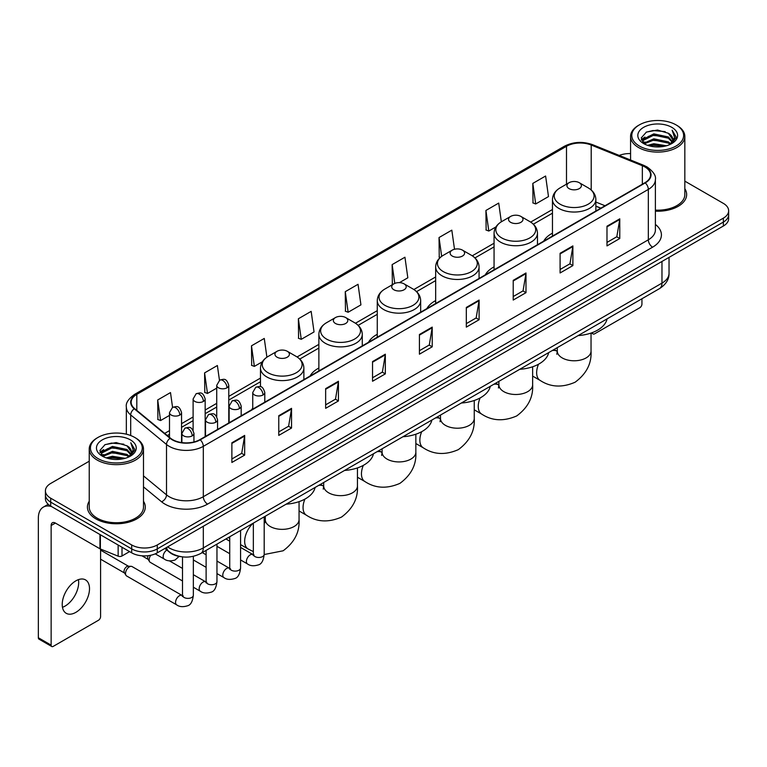<?xml version="1.0" encoding="UTF-8"?>
<svg xmlns="http://www.w3.org/2000/svg" width="767" height="767" viewBox="0 0 767 767"><rect width="100%" height="100%" fill="white"/><g stroke="black" fill="none" stroke-linecap="round" stroke-linejoin="round"><path stroke-width="1.15" d="M252.746 408.092A31.946 18.446 0 0 0 251.701 409.731M318.871 368.016A31.946 18.446 0 0 0 310.098 376.012M377.268 334.307A31.946 18.446 0 0 0 368.496 342.303M435.666 300.587A31.946 18.446 0 0 0 426.893 308.583M494.063 266.868A31.946 18.446 0 0 0 485.29 274.864M552.461 233.158A31.946 18.446 0 0 0 543.688 241.154M600.753 208.202L595.863 206.227M181.194 556.698A18.082 10.441 180 0 1 169.747 552.432L164.905 548.434M89.231 461.207L50.708 483.44A18.082 10.441 0 0 0 45.416 490.822L45.416 498.703A18.082 10.441 0 0 0 50.708 506.086L131.703 552.844A18.082 10.441 0 0 0 157.273 552.844L723.358 226.025A18.082 10.441 0 0 0 728.65 218.633L728.65 214.702A18.082 10.441 0 0 1 723.358 222.085A18.082 10.441 0 0 0 728.65 214.702L728.65 210.762A18.082 10.441 0 0 0 723.358 203.38L684.835 181.146M45.416 490.822A18.082 10.441 0 0 0 50.708 498.205L131.703 544.963A18.082 10.441 0 0 0 157.273 544.963L157.273 548.904L723.358 222.085L157.273 548.904A18.082 10.441 0 0 1 131.703 548.904A18.082 10.441 0 0 0 157.273 548.904L157.273 552.844M50.708 498.205L50.708 502.145L131.703 548.904L50.708 502.145A18.082 10.441 0 0 1 45.416 494.763A18.082 10.441 0 0 0 50.708 502.145L50.708 506.086M89.231 501.254A28.935 16.701 0 0 0 87.419 507.064A28.935 16.701 0 0 0 95.894 518.875A28.935 16.701 0 0 0 127.427 522.5A28.935 16.701 0 0 0 145.289 507.064A28.935 16.701 0 0 0 143.487 501.254A28.935 16.701 0 0 1 145.289 507.064A28.935 16.701 0 0 1 127.427 522.5A28.935 16.701 0 0 1 95.894 518.875A28.935 16.701 0 0 1 87.419 507.064A28.935 16.701 0 0 1 89.231 501.254M644.922 166.957A19.29 11.141 180 0 1 650.569 174.828A19.29 11.141 180 0 1 644.922 182.709L199.899 439.635A19.29 11.141 180 0 1 170.466 438.149L134.647 408.619A19.29 11.141 180 0 1 131.157 402.234A19.29 11.141 180 0 1 136.814 394.353L566.497 146.276A19.29 11.141 180 0 1 591.204 145.03L642.343 165.71A19.29 11.141 180 0 1 644.922 166.957M645.258 166.755A19.769 11.419 0 0 0 642.621 165.48L591.472 144.8A19.769 11.419 0 0 0 566.151 146.085L136.468 394.161A19.769 11.419 0 0 0 134.254 408.782L170.063 438.312A19.769 11.419 0 0 0 200.245 439.836L645.258 182.901A19.769 11.419 0 0 0 645.258 166.755M231.874 442.789L231.874 462.472L244.663 455.09L244.663 435.407L231.874 442.789M231.874 458.982L241.72 453.297L244.606 436.059A4.823 2.78 -120 0 0 244.663 435.407M241.634 453.345L244.663 455.09M278.766 415.714L278.766 435.407L291.546 428.024L291.546 408.332L278.766 415.714M278.766 431.907L288.613 426.222L291.498 408.984A4.823 2.78 -120 0 0 291.546 408.332M288.526 426.27L291.546 428.024M325.649 388.639L325.649 408.332L338.439 400.949L338.439 381.257L325.649 388.639M325.649 404.842L335.495 399.156L338.391 381.918A4.823 2.78 -120 0 0 338.439 381.257M335.409 399.204L338.439 400.949M372.541 361.573L372.541 381.257L385.331 373.874L385.331 354.191L372.541 361.573M372.541 377.767L382.388 372.081L385.274 354.843A4.823 2.78 -120 0 0 385.331 354.191M382.302 372.129L385.331 373.874M606.985 226.217L606.985 245.91L619.774 238.518L619.774 218.835L606.985 226.217M606.985 242.41L616.831 236.725L619.717 219.487A4.823 2.78 -120 0 0 619.774 218.835M616.745 236.773L619.774 238.518M560.092 253.292L560.092 272.975L572.882 265.593L572.882 245.91L560.092 253.292M560.092 269.485L569.948 263.8L572.834 246.562A4.823 2.78 -120 0 0 572.882 245.91M569.862 263.848L572.882 265.593M513.209 280.358L513.209 300.05L525.989 292.668L525.989 272.975L513.209 280.358M513.209 296.551L523.056 290.866L525.941 273.627A4.823 2.78 -120 0 0 525.989 272.975M522.969 290.914L525.989 292.668M466.317 307.433L466.317 327.116L479.107 319.734L479.107 300.05L466.317 307.433M466.317 323.626L476.163 317.941L479.049 300.702A4.823 2.78 -120 0 0 479.107 300.05M476.077 317.989L479.107 319.734M419.424 334.498L419.424 354.191L432.214 346.809L432.214 327.116L419.424 334.498M419.424 350.692L429.28 345.006L432.166 327.768A4.823 2.78 -120 0 0 432.214 327.116M429.194 345.064L432.214 346.809M655.392 211.174A28.935 16.701 0 0 0 686.647 194.521A28.935 16.701 0 0 0 684.835 188.711A28.935 16.701 0 0 1 686.647 194.521A28.935 16.701 0 0 1 655.392 211.174M157.273 544.963L723.358 218.144A18.082 10.441 0 0 0 728.65 210.762M630.579 153.582A18.082 10.441 0 0 0 619.237 155.442M266.906 357.201L264.27 338.439L251.48 345.821L251.691 365.389M219.458 380.298L217.377 365.514L204.588 372.896L204.799 392.464M172.565 407.363L170.495 392.579L157.705 399.962L157.906 419.53M399.434 282.639L407.823 277.798L404.938 257.223L392.148 264.605L392.349 284.173M454.505 249.256L451.821 230.158L439.04 237.54L439.242 257.108M501.34 221.797L498.713 203.082L485.923 210.465L486.134 230.033M532.816 183.399L535.702 203.964L548.491 196.582L545.605 176.017L532.816 183.399L533.017 202.967M298.373 318.756L301.258 339.321L314.048 331.938L311.162 311.364L298.373 318.756L298.574 338.324M345.255 291.681L348.141 312.255L360.931 304.863L358.045 284.298L345.255 291.681L345.466 311.249M348.141 312.255L345.255 311.172M392.925 284.394L392.148 284.097M392.148 264.605L394.784 283.397M440.248 257.482L439.04 257.031M439.04 237.54L441.677 256.351M485.923 210.465L488.809 231.04L495.923 226.927M488.809 231.04L485.923 229.956M535.702 203.964L532.816 202.891M301.258 339.321L298.373 338.247M251.48 345.821L254.366 366.396L262.333 361.794M254.366 366.396L251.48 365.313M204.588 372.896L207.483 393.461L216.725 388.131M207.483 393.461L204.588 392.388M157.705 399.962L160.591 420.537L169.497 415.398M160.591 420.537L157.705 419.453M592.44 332.552L592.488 332.581A3.01 1.745 120 0 0 593.112 333.961A3.01 1.745 120 0 0 594.626 333.818L639.803 307.73A3.01 1.745 120 0 0 641.941 304.039L641.941 298.756M639.381 146.037A25.925 14.966 0 0 0 676.034 146.037A25.925 14.966 0 0 0 676.034 124.877L676.887 125.366A27.123 15.666 0 0 1 684.835 136.44A27.123 15.666 0 0 1 668.086 150.907A27.123 15.666 0 0 1 638.528 147.513A27.123 15.666 0 0 1 630.579 136.44A27.123 15.666 0 0 1 638.528 125.366L639.381 124.877A25.925 14.966 0 0 0 639.381 146.037M655.392 210.12A27.123 15.666 0 0 0 684.835 194.521L684.835 136.44M647.549 145.327L653.81 143.726L666.494 145.759M649.342 145.874L653.81 144.963L664.634 146.219M643.676 143.304L653.81 138.808L668.364 141.876L670.703 143.822M644.28 143.832L653.81 140.035L668.364 143.113L670.061 144.407M642.813 142.48L643.149 139.22L653.81 133.88L668.364 136.957L672.352 141.473M642.688 141.885L643.149 140.447L653.81 135.117L668.364 138.185L672.065 142.068M669.907 144.532A15.072 8.705 0 0 0 672.784 139.421A15.072 8.705 0 0 0 668.364 133.266L672.774 139.719M671.777 127.332A19.894 11.486 0 0 0 643.686 127.312A19.894 11.486 0 0 0 643.551 143.525A19.894 11.486 0 0 0 643.638 143.573A19.894 11.486 0 0 0 671.863 143.525A19.894 11.486 0 0 0 671.777 127.332M668.364 133.266L657.54 130.035L646.408 132.077L641.25 137.907L644.673 144.119M671.135 143.928L675.948 137.83L676.043 136.737L672.132 130.198L674.596 137.523L670.061 144.455M676.887 125.366L676.034 124.877A25.925 14.966 0 0 0 639.381 124.877M672.132 130.198L676.034 136.986M646.15 132.212L652.966 130.524L665.171 131.617M641.452 140.131L643.676 138.386M648.566 136.296L652.966 135.452L664.74 136.411M648.566 141.224L652.966 140.371L664.74 141.339M649.467 145.912L652.966 145.289L664.625 146.229M641.317 139.642L644.97 137.053M643.264 142.95L644.97 141.972M569.047 188.615A7.239 4.18 0 0 0 579.277 188.615A7.239 4.18 0 0 0 579.277 182.709L588.26 187.896A19.932 11.515 0 0 1 588.26 204.166A19.932 11.515 0 0 1 560.063 204.166A19.932 11.515 0 0 1 560.063 187.896C555.155 190.81 552.623 194.684 552.461 199.506A21.706 12.531 0 0 0 558.817 208.375A21.706 12.531 0 0 0 582.469 211.088A21.706 12.531 0 0 0 595.863 199.506C595.7 194.684 593.169 190.81 588.26 187.896L579.277 182.709A7.239 4.18 0 0 0 569.047 182.709A7.239 4.18 0 0 0 569.047 188.615M578.145 335.591A33.154 19.146 0 0 0 607.081 318.89M510.649 222.325A7.239 4.18 0 0 0 520.879 222.325A7.239 4.18 0 0 0 520.879 216.419L529.863 221.605A19.932 11.515 0 0 1 529.863 237.885A19.932 11.515 0 0 1 501.666 237.885A19.932 11.515 0 0 1 501.666 221.605C496.757 224.52 494.226 228.393 494.063 233.226A21.706 12.531 0 0 0 500.42 242.084A21.706 12.531 0 0 0 524.072 244.798A21.706 12.531 0 0 0 537.466 233.226C537.303 228.393 534.772 224.52 529.863 221.605L520.879 216.419A7.239 4.18 0 0 0 510.649 216.419A7.239 4.18 0 0 0 510.649 222.325M519.748 369.301A33.154 19.146 0 0 0 548.683 352.599M452.252 256.044A7.239 4.18 0 0 0 462.482 256.044A7.239 4.18 0 0 0 462.482 250.138L471.465 255.325A19.932 11.515 0 0 1 471.465 271.604A19.932 11.515 0 0 1 443.268 271.604A19.932 11.515 0 0 1 443.268 255.325C438.36 258.239 435.829 262.113 435.666 266.945A21.706 12.531 0 0 0 442.022 275.804A21.706 12.531 0 0 0 465.674 278.517A21.706 12.531 0 0 0 479.068 266.945C478.905 262.113 476.374 258.239 471.465 255.325L462.482 250.138A7.239 4.18 0 0 0 452.252 250.138A7.239 4.18 0 0 0 452.252 256.044M461.351 403.02A33.154 19.146 0 0 0 490.276 386.319M393.855 289.763A7.239 4.18 0 0 0 404.084 289.763A7.239 4.18 0 0 0 404.084 283.857L413.068 289.034A19.932 11.515 0 0 1 413.068 305.314A19.932 11.515 0 0 1 384.871 305.314A19.932 11.515 0 0 1 384.871 289.034C379.962 291.959 377.422 295.832 377.268 300.654A21.706 12.531 0 0 0 383.625 309.513A21.706 12.531 0 0 0 407.277 312.236A21.706 12.531 0 0 0 420.671 300.654C420.508 295.832 417.977 291.959 413.068 289.034L404.084 283.857A7.239 4.18 0 0 0 393.855 283.857A7.239 4.18 0 0 0 393.855 289.763M402.953 436.739A33.154 19.146 0 0 0 431.879 420.038M335.457 323.473A7.239 4.18 0 0 0 345.687 323.473A7.239 4.18 0 0 0 345.687 317.567L354.67 322.754A19.932 11.515 0 0 1 354.67 339.033A19.932 11.515 0 0 1 326.474 339.033A19.932 11.515 0 0 1 326.474 322.754C321.565 325.668 319.024 329.542 318.871 334.374A21.706 12.531 0 0 0 325.227 343.233A21.706 12.531 0 0 0 348.87 345.946A21.706 12.531 0 0 0 362.273 334.374C362.11 329.542 359.579 325.668 354.67 322.754L345.687 317.567A7.239 4.18 0 0 0 335.457 317.567A7.239 4.18 0 0 0 335.457 323.473M344.556 470.449A33.154 19.146 0 0 0 373.481 453.748M277.06 357.192A7.239 4.18 0 0 0 287.289 357.192A7.239 4.18 0 0 0 287.289 351.286L296.273 356.473A19.932 11.515 0 0 1 296.273 372.752A19.932 11.515 0 0 1 268.076 372.752A19.932 11.515 0 0 1 268.076 356.473C263.167 359.387 260.627 363.261 260.473 368.093A21.706 12.531 0 0 0 266.83 376.952A21.706 12.531 0 0 0 290.472 379.665A21.706 12.531 0 0 0 303.876 368.093C303.713 363.261 301.182 359.387 296.273 356.473L287.289 351.286A7.239 4.18 0 0 0 277.06 351.286A7.239 4.18 0 0 0 277.06 357.192M286.158 504.168A33.154 19.146 0 0 0 315.084 487.467M182.498 580.955L150.255 562.345A5.427 3.135 -60 0 1 149.584 561.674A5.427 3.135 -60 0 1 149.134 559.852A5.427 3.135 -60 0 1 150.802 555.241M149.584 561.674L147.964 559.076A3.921 2.263 -60 0 1 147.648 557.762A3.921 2.263 -60 0 1 148.127 555.682M125.52 573.495A5.427 3.135 -60 0 1 129.355 566.842A5.427 3.135 -60 0 1 131.147 566.324A5.427 3.135 -60 0 1 132.068 566.573L182.115 595.47A5.427 3.135 -60 0 0 179.641 595.604A5.427 3.135 -60 0 0 179.401 595.738A5.427 3.135 -60 0 0 175.854 600.523A5.427 3.135 -60 0 0 176.688 604.866L126.641 575.979A5.427 3.135 -60 0 1 125.97 575.308A5.427 3.135 -60 0 1 125.52 573.495M125.97 575.308L124.35 572.709A3.921 2.263 -60 0 1 124.024 571.396A3.921 2.263 -60 0 1 126.795 566.602A3.921 2.263 -60 0 1 128.099 566.228L131.147 566.324M78.435 579.641A19.29 11.141 -60 0 1 65.042 606.103A19.29 11.141 -60 0 1 62.463 607.311M75.856 612.354A19.29 11.141 120 0 0 88.464 595.355A19.29 11.141 120 0 0 85.511 579.89A19.29 11.141 120 0 0 75.856 580.849A19.29 11.141 120 0 0 63.258 597.848A19.29 11.141 120 0 0 66.211 613.303A19.29 11.141 120 0 0 75.856 612.354M122.001 547.245L122.001 555.979L129.565 551.607M51.61 506.603A24.113 13.921 -120 0 0 43.345 507.102A24.113 13.921 -120 0 0 38.35 518.137L38.35 637.751L51.14 645.133L51.14 525.529A6.031 3.48 60 0 1 52.386 522.768A6.031 3.48 60 0 1 55.397 523.065L99.969 548.798L99.969 534.522M51.14 645.133A3.01 1.745 120 0 0 51.763 646.514L38.973 639.132A3.01 1.745 -60 0 1 38.35 637.751M51.763 646.514A3.01 1.745 120 0 0 53.268 646.36L98.454 620.273A3.01 1.745 120 0 0 100.582 616.582L100.582 549.076M122.001 555.979A3.01 1.745 180 0 1 118.147 556.171L100.372 548.99A3.01 1.745 180 0 1 99.969 548.798M98.023 458.58A25.925 14.966 0 0 0 134.685 458.58A25.925 14.966 0 0 0 134.685 437.42L135.538 437.909A27.123 15.666 0 0 1 143.487 448.983A27.123 15.666 0 0 1 126.737 463.46A27.123 15.666 0 0 1 97.179 460.056A27.123 15.666 0 0 1 89.231 448.983A27.123 15.666 0 0 1 97.169 437.909L98.023 437.42A25.925 14.966 0 0 0 98.023 458.58M89.231 448.983L89.231 507.064A27.123 15.666 0 0 0 97.179 518.137A27.123 15.666 0 0 0 126.737 521.541A27.123 15.666 0 0 0 143.487 507.064L143.487 448.983M106.201 457.88L112.452 456.279L125.136 458.311M107.994 458.426L112.452 457.506L123.286 458.771M102.318 455.847L112.452 451.351L127.015 454.428L129.355 456.365M102.922 456.384L112.452 452.588L127.015 455.656L128.703 456.95M101.465 455.032L101.8 451.763L112.452 446.432L127.015 449.5L130.994 454.026M101.33 454.428L101.8 452.99L112.452 447.66L127.015 450.737L130.716 454.61M128.549 457.074A15.072 8.705 0 0 0 131.425 451.964A15.072 8.705 0 0 0 127.015 445.809L131.416 452.262M130.419 439.884A19.894 11.486 0 0 0 102.337 439.855A19.894 11.486 0 0 0 102.203 456.077A19.894 11.486 0 0 0 102.289 456.125A19.894 11.486 0 0 0 130.505 456.077A19.894 11.486 0 0 0 130.419 439.884M127.015 445.809L116.181 442.578L105.06 444.63L99.902 450.459L103.315 456.672M129.786 456.47L134.589 450.373L134.685 449.28L130.774 442.751L133.237 450.066L128.712 457.007M135.538 437.909L134.685 437.42A25.925 14.966 0 0 0 98.023 437.42M130.774 442.751L134.685 449.529M104.801 444.755L111.608 443.077L123.823 444.17M100.094 452.674L102.318 450.929M107.217 448.848L111.608 447.995L123.382 448.963M107.217 453.767L111.608 452.913L123.382 453.882M108.118 458.455L111.608 457.841L123.266 458.771M99.969 452.194L103.612 449.596M101.906 455.502L103.612 454.515M167.59 546.89A24.113 13.921 0 0 0 169.21 547.916A24.113 13.921 0 0 0 203.313 547.916L661.969 283.119A24.113 13.921 0 0 0 669.035 273.273C669.207 279.255 666.024 284.375 659.476 288.632L200.82 553.438A12.061 6.961 60 0 0 203.313 547.916L203.313 526.267M661.969 261.461L661.969 283.119A12.061 6.961 60 0 1 659.476 288.632M166.612 547.446A12.061 8.063 129.5 0 0 168.721 551.368L165.058 548.347M723.358 226.025L723.358 218.144M131.703 552.844L131.703 544.963M655.392 224.443A30.143 17.401 180 0 1 652.592 247.185L207.579 504.111A6.031 3.48 60 0 1 203.313 496.728L648.336 239.803A24.113 13.921 0 0 0 655.392 229.956L655.392 179.555A24.113 13.921 180 0 1 648.336 189.401A6.031 3.48 -120 0 0 645.258 182.901M207.579 504.111A30.143 17.401 180 0 1 164.953 504.111A30.143 17.401 180 0 1 161.569 501.791L143.487 486.872M170.063 438.312A6.031 4.036 129.5 0 0 166.506 444.467L166.506 494.868A24.113 13.921 0 0 0 169.21 496.728A24.113 13.921 0 0 0 203.313 496.728L203.313 446.327A24.113 13.921 180 0 1 166.506 444.467L130.697 414.937A24.113 13.921 180 0 1 126.334 406.961L126.334 434.189M655.392 179.555C656.197 175.787 653.426 171.587 647.08 166.957L643.916 165.413A6.031 2.819 112 0 0 642.621 165.48M643.916 165.413L592.766 144.742C582.786 141.205 573.304 141.713 564.33 146.276A6.031 3.48 60 0 1 566.151 146.085M136.468 394.161A6.031 3.48 -120 0 0 134.647 394.353C128.386 398.85 125.625 403.049 126.334 406.961M134.254 408.782A6.031 4.036 129.5 0 0 130.697 414.937L130.697 435.531M592.766 144.742A6.031 2.819 112 0 0 591.472 144.8M200.245 439.836A6.031 3.48 60 0 1 203.313 446.327L648.336 189.401L648.336 239.803A6.031 3.48 60 0 0 652.592 247.185M143.487 475.885L166.506 494.868A6.031 4.036 -50.5 0 1 161.569 501.791M136.814 394.353L136.814 410.403M642.343 165.71L642.343 184.195M591.204 145.03L591.204 189.976M605.019 205.748L595.863 202.047M566.497 146.276L566.497 184.176M552.461 209.506L530.659 222.094M494.063 243.225L472.261 255.814M435.666 276.945L413.864 289.523M377.268 310.654L355.466 323.243M318.871 344.373L297.069 356.962M260.473 378.093L228.777 396.386M216.725 403.346L205.163 410.019M193.111 416.98L181.549 423.652M169.497 430.613L164.684 433.384M419.424 335.121L432.166 327.768M466.317 308.056L479.049 300.702M513.209 280.981L525.941 273.627M560.092 253.915L572.834 246.562M606.985 226.84L619.717 219.487M372.541 362.197L385.274 354.843M325.649 389.272L338.391 381.918M278.766 416.337L291.498 408.984M231.874 443.412L244.606 436.059M591.041 333.06L591.041 351.037A16.884 9.741 180 0 1 586.093 357.93A16.884 9.741 180 0 1 562.23 357.93A16.884 9.741 180 0 1 557.283 351.037L556.832 354.277M552.154 350.596A16.884 9.741 -60 0 1 557.024 351.19L557.283 351.334M591.041 351.037C591.769 363.433 586.458 373.826 575.106 382.215C562.173 387.853 550.524 387.249 540.15 380.422A16.884 9.741 -60 0 1 538.511 364.229M532.643 366.779L532.643 384.756A16.884 9.741 180 0 1 527.696 391.649A16.884 9.741 180 0 1 503.833 391.649A16.884 9.741 180 0 1 498.886 384.756L498.435 387.997M493.756 384.315A16.884 9.741 -60 0 1 498.627 384.909L498.886 385.053M532.643 384.756C533.372 397.153 528.06 407.545 516.709 415.935C503.775 421.562 492.126 420.968 481.753 414.142A16.884 9.741 -60 0 1 480.113 397.939M474.246 400.489L474.246 418.475A16.884 9.741 180 0 1 469.299 425.359A16.884 9.741 180 0 1 445.426 425.359A16.884 9.741 180 0 1 440.488 418.475L440.037 421.706M435.359 418.025A16.884 9.741 -60 0 1 440.229 418.619L440.488 418.763M474.246 418.475C474.974 430.862 469.663 441.255 458.311 449.644C445.378 455.282 433.729 454.687 423.346 447.861A16.884 9.741 -60 0 1 421.716 431.658M415.848 434.208L415.848 452.185A16.884 9.741 180 0 1 410.901 459.078A16.884 9.741 180 0 1 387.028 459.078A16.884 9.741 180 0 1 382.091 452.185L381.63 455.425M376.961 451.744A16.884 9.741 -60 0 1 381.832 452.338L382.091 452.482M415.848 452.185C416.577 464.581 411.265 474.974 399.914 483.363C386.98 489.001 375.331 488.397 364.948 481.571A16.884 9.741 -60 0 1 363.318 465.377M357.451 467.928L357.451 485.904A16.884 9.741 180 0 1 352.504 492.798A16.884 9.741 180 0 1 328.631 492.798A16.884 9.741 180 0 1 323.693 485.904L323.233 489.135M318.564 485.453A16.884 9.741 -60 0 1 323.434 486.048L323.684 486.201M357.451 485.904C358.179 498.301 352.868 508.694 341.516 517.083C328.583 522.711 316.924 522.116 306.551 515.29A16.884 9.741 -60 0 1 304.921 499.087M299.053 501.637L299.053 519.623A16.884 9.741 180 0 1 294.106 526.507A16.884 9.741 180 0 1 270.233 526.507A16.884 9.741 180 0 1 265.296 519.623L264.836 522.854M264.193 519.374A16.884 9.741 -60 0 1 265.037 519.767L265.286 519.911M253.34 551.598L248.153 548.999A16.884 9.741 -60 0 1 253.024 523.295M263.033 394.967A6.031 3.48 0 0 0 264.797 392.503C262.352 384.775 259.975 386.319 255.756 387.287A6.031 3.48 60 0 1 258.767 387.584A6.031 3.48 -120 0 1 263.033 394.967A6.031 3.48 0 0 1 254.51 394.967A6.031 3.48 0 0 1 252.746 392.503L255.756 387.287M240.579 559.948L247.53 563.966A5.427 3.135 -60 0 1 246.696 559.613A5.427 3.135 -60 0 1 250.243 554.838A5.427 3.135 -60 0 1 250.483 554.704A5.427 3.135 -60 0 1 252.957 554.57L240.579 547.417M253.656 555.116L253.168 555.519L253.34 554.34A5.427 3.135 -0 0 0 254.932 556.564A5.427 3.135 -0 0 0 262.362 556.698A5.427 3.135 -0 0 0 264.193 554.34C263.455 560.648 261.499 564.167 258.345 564.905C253.81 566.276 250.205 565.969 247.53 563.966M239.419 408.6A6.031 3.48 0 0 0 241.183 406.136C238.738 398.409 236.361 399.952 232.142 400.92A6.031 3.48 60 0 1 235.153 401.218A6.031 3.48 -120 0 1 239.419 408.6A6.031 3.48 0 0 1 230.896 408.6A6.031 3.48 0 0 1 229.132 406.136L232.142 400.92M216.965 573.582L223.916 577.599A5.427 3.135 -60 0 1 223.082 573.256A5.427 3.135 -60 0 1 226.629 568.472A5.427 3.135 -60 0 1 226.869 568.337A5.427 3.135 -60 0 1 229.343 568.203L216.965 561.061M230.042 568.75L229.554 569.152L229.726 567.983A5.427 3.135 -0 0 0 231.318 570.197A5.427 3.135 -0 0 0 238.738 570.332A5.427 3.135 -0 0 0 240.579 567.983C239.841 574.282 237.885 577.8 234.731 578.539C230.196 579.91 226.591 579.603 223.916 577.599M215.805 422.233A6.031 3.48 0 0 0 217.569 419.779C215.124 412.042 212.747 413.586 208.528 414.554A6.031 3.48 60 0 1 211.539 414.851A6.031 3.48 -120 0 1 215.805 422.233A6.031 3.48 0 0 1 207.282 422.233A6.031 3.48 0 0 1 205.508 419.779L208.528 414.554M193.351 587.215L200.302 591.232A5.427 3.135 -60 0 1 199.468 586.889A5.427 3.135 -60 0 1 203.015 582.105A5.427 3.135 -60 0 1 203.255 581.971A5.427 3.135 -60 0 1 205.729 581.837L193.351 574.694M206.428 582.383L205.94 582.786L206.112 581.616A5.427 3.135 -0 0 0 207.704 583.831A5.427 3.135 -0 0 0 215.124 583.965A5.427 3.135 -0 0 0 216.965 581.616C216.217 587.915 214.271 591.434 211.117 592.172C206.582 593.553 202.977 593.236 200.302 591.232M192.191 435.867A6.031 3.48 0 0 0 193.955 433.413C191.51 425.675 189.133 427.219 184.914 428.187A6.031 3.48 60 0 1 187.925 428.485A6.031 3.48 -120 0 1 192.191 435.867A6.031 3.48 0 0 1 183.658 435.867A6.031 3.48 0 0 1 181.894 433.413L184.914 428.187M182.814 596.017L182.325 596.419L182.498 595.25A5.427 3.135 -0 0 0 184.09 597.464A5.427 3.135 -0 0 0 191.51 597.598A5.427 3.135 -0 0 0 193.351 595.25C192.603 601.549 190.657 605.067 187.493 605.805C182.968 607.186 179.363 606.87 176.688 604.866M227.013 387.805A6.031 3.48 0 0 0 228.777 385.341C226.332 377.613 223.954 379.157 219.736 380.125A6.031 3.48 60 0 1 222.746 380.422A6.031 3.48 -120 0 1 227.013 387.805A6.031 3.48 0 0 1 218.49 387.805A6.031 3.48 0 0 1 216.725 385.341L219.736 380.125M203.399 401.438A6.031 3.48 0 0 0 205.163 398.974C202.718 391.247 200.34 392.79 196.122 393.759A6.031 3.48 60 0 1 199.132 394.056A6.031 3.48 -120 0 1 203.399 401.438A6.031 3.48 0 0 1 194.876 401.438A6.031 3.48 0 0 1 193.111 398.974L196.122 393.759M179.785 415.072A6.031 3.48 0 0 0 181.549 412.617C179.104 404.88 176.726 406.424 172.508 407.392A6.031 3.48 60 0 1 175.518 407.689A6.031 3.48 -120 0 1 179.785 415.072A6.031 3.48 0 0 1 171.262 415.072A6.031 3.48 0 0 1 169.497 412.617L172.508 407.392M179.104 556.391L175.097 560.006C170.562 561.386 166.957 561.07 164.282 559.066A5.427 3.135 -60 0 1 163.16 556.583A5.427 3.135 -60 0 1 166.842 550.035M51.14 525.529L55.397 523.065M100.372 534.752L100.372 548.99M118.147 556.171L118.147 545.011M200.82 553.438C191.117 558.318 181.415 558.318 171.712 553.438L168.721 551.368M669.035 273.273L669.035 257.386M564.33 146.276L134.647 394.353M552.461 213.178L533.362 224.204M494.063 246.897L474.965 257.923M435.666 280.607L416.567 291.642M377.268 314.326L358.17 325.352M318.871 348.045L299.772 359.071M260.473 381.755L228.777 400.058M216.725 407.018L205.163 413.691M193.111 420.652L181.549 427.324M169.497 434.285L167.302 435.551M600.887 208.125L595.863 206.102M593.112 333.961L591.357 332.955M642.641 142.269L642.641 141.272M630.579 160.025L630.579 136.44M540.15 380.422L532.643 376.089M595.863 211.03L595.863 199.506M552.461 236.092L552.461 199.506M569.047 182.709L560.063 187.896M557.024 351.19L554.071 349.484M557.283 347.633L557.283 351.037M481.753 414.142L474.246 409.808M537.466 244.75L537.466 233.226M494.063 269.802L494.063 233.226M510.649 216.419L501.666 221.605M498.627 384.909L495.674 383.203M498.886 381.352L498.886 384.756M423.346 447.861L415.848 443.527M479.068 278.459L479.068 266.945M435.666 303.521L435.666 266.945M452.252 250.138L443.268 255.325M440.229 418.619L437.276 416.922M440.488 415.072L440.488 418.475M364.948 481.571L357.451 477.237M420.671 312.179L420.671 300.654M377.268 337.231L377.268 300.654M393.855 283.857L384.871 289.034M381.832 452.338L378.879 450.632M382.091 448.781L382.091 452.185M306.551 515.29L299.053 510.956M362.273 345.888L362.273 334.374M318.871 370.95L318.871 334.374M335.457 317.567L326.474 322.754M323.434 486.048L320.481 484.351M323.693 482.501L323.693 485.904M299.053 519.623C299.782 532.01 294.47 542.403 283.119 550.792L264.193 554.531M248.153 548.999L240.579 544.628M229.726 538.367L228.326 537.552M303.876 379.607L303.876 368.093M260.473 386.721L260.473 368.093M277.06 351.286L268.076 356.473M265.037 519.767L264.193 519.288M265.296 516.21L265.296 519.623M254.059 555.001L252.957 554.57M264.193 516.843L264.193 554.34M264.797 402.167L264.797 392.503M229.726 553.688L216.965 546.315M253.34 523.113L253.34 554.34M252.746 409.127L252.746 392.503M229.726 541.157L225.91 538.952M230.445 568.635L229.343 568.203M240.579 530.486L240.579 567.983M241.183 415.8L241.183 406.136M206.112 567.321L193.351 559.948M229.726 536.747L229.726 567.983M229.132 422.761L229.132 406.136M206.112 554.79L202.296 552.585M206.831 582.268L205.729 581.837M216.965 544.119L216.965 581.616M217.569 429.434L217.569 419.779M141.933 555.797L148.156 559.392M206.112 550.38L206.112 581.616M205.508 436.394L205.508 419.779M182.498 568.424L169.411 560.869M183.217 595.901L182.115 595.47M193.351 556.305L193.351 595.25M193.955 441.974L193.955 433.413M100.582 559.191L124.542 573.026M182.498 556.88L182.498 595.25M181.894 442.607L181.894 433.413M100.582 550.14L128.463 566.238M228.777 422.962L228.777 385.341M216.725 416.692L216.725 385.341M205.163 436.596L205.163 398.974M193.111 430.325L193.111 398.974M181.549 442.559L181.549 412.617M164.282 559.066L155.25 553.851M169.497 437.353L169.497 412.617M43.345 507.102L48.225 504.283M101.282 454.821L101.282 453.815"/></g></svg>
